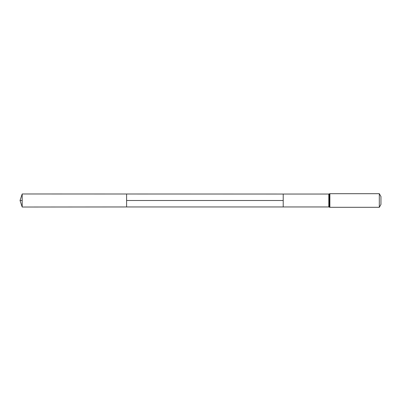 <?xml version="1.0" encoding="UTF-8"?>
<svg xmlns="http://www.w3.org/2000/svg" width="401" height="401" viewBox="0 0 401 401"><rect width="100%" height="100%" fill="white"/><g stroke="black" fill="none" stroke-linecap="round" stroke-linejoin="round"><path stroke-width="0.3" stroke-dasharray="2 1.5" d="M283.211 194.039L283.211 206.961L283.211 194.039M380.95 196.53L380.95 204.47M379.311 193.693L379.311 207.307M22.19 193.974L22.19 207.026M22.19 200.5L20.05 200.5M328.81 206.961L328.81 194.039M329.878 193.693L329.878 207.307M329.346 193.863L329.346 207.137M126.601 194.039L126.601 206.961"/><path stroke-width="0.6" d="M126.601 206.961L283.211 206.961L283.211 194.039L328.81 194.039L328.81 206.961L283.211 206.961L283.211 194.039L22.19 193.974L22.19 207.026L126.601 206.961L126.601 194.039M379.311 193.693L379.311 207.307L380.95 204.47L380.95 196.53L379.311 193.693L329.878 193.693L328.81 194.039M22.19 207.026L20.05 200.5L22.19 200.5M126.601 200.5L283.211 200.5L126.601 200.5M379.311 207.307L329.878 207.307L329.878 193.693M329.878 207.307L329.346 207.137L329.346 193.863M329.346 207.137L328.81 206.961M20.05 200.5L22.19 193.974"/></g></svg>
